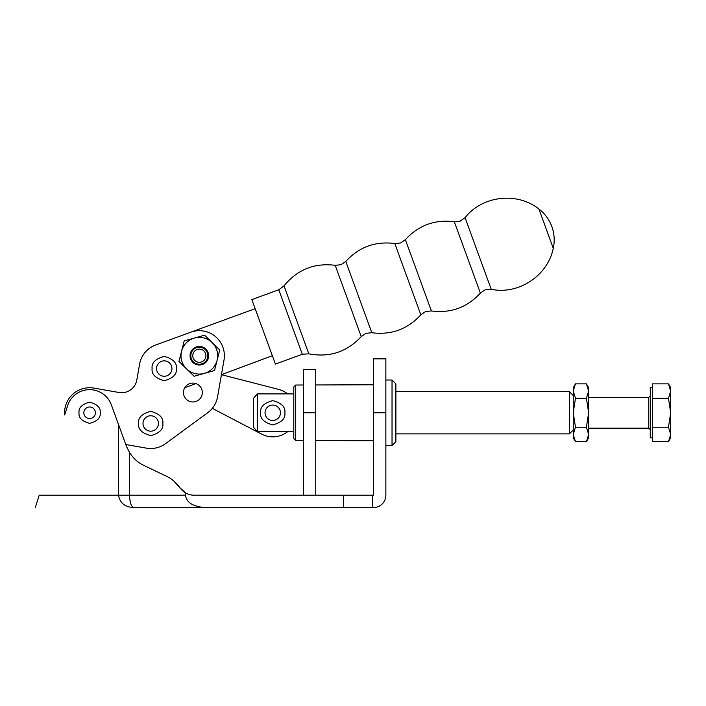 <?xml version="1.0" encoding="UTF-8"?>
<svg xmlns="http://www.w3.org/2000/svg" width="706" height="706" viewBox="0 0 706 706"><rect width="100%" height="100%" fill="white"/><g stroke="black" fill="none" stroke-linecap="round" stroke-linejoin="round"><path stroke-width="1.06" d="M39.209 495.206L35.3 507.535L39.209 495.206L118.537 495.206L118.537 424.606L111.336 404.847A23.113 23.113 0 0 0 67.591 405.782L64.678 414.96A25.037 25.037 0 0 1 93.942 388.106L118.987 392.492A15.408 15.408 0 0 0 136.823 379.969L139.541 364.472A25.037 25.037 0 0 1 155.655 345.022L190.752 332.208A25.037 25.037 0 0 1 224.005 360.051L217.563 396.851A25.037 25.037 0 0 1 207.705 412.728L165.522 443.668A25.037 25.037 0 0 1 146.389 448.133L125.809 444.533L146.389 448.133M272.348 355.718L221.446 374.674L278.764 389.456L221.446 374.674M183.595 390.903A9.443 9.443 0 0 0 191.264 401.829A9.443 9.443 0 0 0 202.19 394.16A9.443 9.443 0 0 0 194.521 383.234A9.443 9.443 0 0 0 183.595 390.903M118.987 392.492A15.408 15.408 0 0 0 136.823 379.969L139.576 364.225A25.037 25.037 0 0 1 155.655 345.022L255.166 308.681M207.705 412.728L165.522 443.668M261.599 434.111L212.303 408.35L261.599 434.111A24.075 24.075 0 0 0 287.686 431.648M287.686 393.886A24.075 24.075 0 0 0 278.764 389.456M573.237 430.025L569.38 433.881L569.38 391.654L395.881 391.654M573.237 395.51L569.38 391.654M293.793 431.648L257.337 431.648L257.337 393.886L293.793 393.886M257.337 431.648L253.489 427.218L253.489 398.316L257.337 393.886M395.881 383.879L395.881 441.665L392.033 445.512L392.033 380.022L395.881 383.879M385.864 445.512L392.033 445.512M385.864 380.022L392.033 380.022M295.717 440.509L293.793 438.585L293.793 386.95L295.717 385.026L295.717 440.509L303.43 440.535M315.75 440.57L373.536 440.756M295.717 385.026L303.43 384.999M315.75 384.964L373.536 384.779M203.072 507.535L198.059 507.535L203.072 507.535M372.38 507.535L373.536 507.535A12.329 12.329 0 0 0 385.864 495.206L385.864 412.772L373.536 412.772L373.536 495.206L372.38 495.206L372.38 507.535L343.487 507.535L343.487 495.206L372.38 495.206M194.203 495.206C188.502 495.206 183.754 492.726 179.968 487.758L185.546 492.885A17.332 17.332 0 0 0 194.203 495.206L343.487 495.206M118.537 424.606L126.383 446.104L129.507 452.52C133.363 458.476 138.191 462.801 143.971 465.492L166.466 476.268L143.971 465.492M185.546 492.885L185.546 495.206L118.537 495.206C119.905 503.175 125.139 507.279 134.228 507.535L134.211 507.535C131.466 507.279 129.895 503.175 129.507 495.206L129.507 452.52M315.75 412.772L303.43 412.772L303.43 369.432L315.75 369.432L315.75 495.206M185.546 495.206C186.552 505.064 198.668 507.49 206.787 507.535L343.487 507.535M138.164 461.971L137.379 461.362M166.466 476.268C171.479 478.518 175.979 482.348 179.968 487.758L173.588 480.821M373.536 412.772L373.536 358.833L385.864 358.833L385.864 412.772M206.787 507.535L134.228 507.535M303.43 412.772L303.43 495.206M195.977 383.614L184.787 387.7M79.028 412.772C78.419 417.775 81.958 421.305 89.618 423.362C97.287 421.305 100.817 417.775 100.217 412.772C100.817 407.759 97.287 404.229 89.618 402.173C81.958 404.229 78.419 407.759 79.028 412.772M83.837 412.772A5.78 5.78 0 0 1 89.618 406.991A5.78 5.78 0 0 1 95.398 412.772A5.78 5.78 0 0 1 89.618 418.543A5.78 5.78 0 0 1 83.837 412.772A5.78 5.78 0 0 0 89.618 418.543A5.78 5.78 0 0 0 95.398 412.772M138.579 423.468C137.891 429.213 141.932 433.255 150.713 435.611C159.494 433.255 163.536 429.213 162.848 423.468C163.536 417.731 159.494 413.69 150.713 411.333C141.932 413.69 137.891 417.731 138.579 423.468M143.009 423.468A7.704 7.704 0 0 1 150.713 415.763A7.704 7.704 0 0 1 158.418 423.468A7.704 7.704 0 0 1 150.713 431.181A7.704 7.704 0 0 1 143.009 423.468A7.704 7.704 0 0 0 150.713 431.181A7.704 7.704 0 0 0 158.418 423.468M152.108 368.55C151.419 374.286 155.461 378.328 164.242 380.684C173.023 378.328 177.065 374.286 176.376 368.55C177.065 362.813 173.023 358.763 164.242 356.415C155.461 358.763 151.419 362.813 152.108 368.55M156.538 368.55A7.704 7.704 0 0 1 164.242 360.845A7.704 7.704 0 0 1 171.946 368.55A7.704 7.704 0 0 1 164.242 376.254A7.704 7.704 0 0 1 156.538 368.55A7.704 7.704 0 0 0 164.242 376.254A7.704 7.704 0 0 0 171.946 368.55M260.611 412.772C259.923 418.508 263.973 422.55 272.745 424.906C281.526 422.55 285.577 418.508 284.88 412.772C285.577 407.035 281.526 402.985 272.745 400.637C263.973 402.985 259.923 407.035 260.611 412.772M265.041 412.772A7.704 7.704 0 0 1 272.745 405.067A7.704 7.704 0 0 1 280.45 412.772A7.704 7.704 0 0 1 272.745 420.476A7.704 7.704 0 0 1 265.041 412.772A7.704 7.704 0 0 0 272.745 420.476A7.704 7.704 0 0 0 280.45 412.772M207.855 355.727A8.516 8.516 0 0 0 199.348 347.211A8.516 8.516 0 0 0 190.832 355.727A8.516 8.516 0 0 0 199.348 364.243A8.516 8.516 0 0 0 207.855 355.727M205.931 355.727A6.583 6.583 0 0 0 199.348 349.135A6.583 6.583 0 0 0 192.756 355.727A6.583 6.583 0 0 0 199.348 362.31A6.583 6.583 0 0 0 205.931 355.727M190.338 353.441A9.293 9.293 0 0 0 197.053 364.737A9.293 9.293 0 0 0 208.358 358.013A9.293 9.293 0 0 0 201.634 346.717A9.293 9.293 0 0 0 190.338 353.441M178.953 361.481L184.169 340.945L204.555 335.191L219.734 349.973L217.13 360.245A18.347 18.347 0 0 0 194.362 338.068A18.347 18.347 0 0 0 186.543 368.867L178.953 361.481M194.132 376.263L186.543 368.867A18.347 18.347 0 0 0 204.325 373.386L194.132 376.263M214.518 370.509L204.325 373.386A18.347 18.347 0 0 0 217.13 360.245L214.518 370.509M538.916 209.038A38.715 38.715 0 0 1 553.257 248.3L538.916 209.038C517.127 191.6 482.26 195.677 465.069 217.677L491.226 289.301L485.163 289.804L480.389 293.096L454.329 221.755L460.1 221.199L465.069 217.677M275.402 364.084L251.848 299.6L278.764 289.769L302.318 354.253L275.402 364.084M652.591 437.808L650.279 437.808L650.279 387.726L652.591 387.726M670.1 438.108L670.7 434.455L668.467 441.682L652.591 441.682L652.591 383.852L668.467 383.852L670.7 391.08L670.7 387.726L668.467 383.852L670.7 391.08L668.467 398.308L670.7 412.772L670.7 391.08M670.7 434.455L670.7 412.772L668.467 427.227L670.7 434.455L670.7 437.808L668.467 441.682M652.591 398.308L668.467 398.308M652.591 427.227L668.467 427.227M575.469 398.308L573.237 412.772L575.469 427.227L573.237 434.455L575.469 441.682L573.237 437.808L573.237 391.08L575.469 398.308L586.404 398.308L588.645 391.08L588.645 387.726L586.404 383.852L575.469 383.852L573.237 391.08L573.237 387.726L575.469 383.852M588.036 387.409L588.645 391.08L588.645 437.808L586.404 441.682L575.469 441.682M588.645 391.08L586.404 383.852M586.404 398.308L588.645 412.772L586.404 427.227L575.469 427.227M586.404 427.227L588.645 434.455L586.404 441.682M454.329 221.755C434.922 219.284 418.605 225.258 405.376 239.669L431.41 310.949C450.816 313.455 467.143 307.498 480.389 293.096M394.804 243.535C375.363 241.028 359.027 247.003 345.781 261.441L371.815 332.72C391.248 335.218 407.583 329.252 420.838 314.814L394.804 243.535L400.593 242.979L405.376 239.669M335.2 265.306C314.346 262.738 297.288 269.595 284.015 285.886L308.831 353.83C329.481 357.73 346.946 351.985 361.234 336.577L335.2 265.306L340.989 264.741L345.781 261.441M588.645 428.18L648.743 428.18L648.743 397.363L650.279 395.819M569.38 433.881L395.881 433.881M491.226 289.301C518.539 295.037 547.83 275.684 553.257 248.3M431.41 310.949L425.621 311.505L420.838 314.814M371.815 332.72L366.026 333.276L361.234 336.577M308.831 353.83L302.318 354.253M284.015 285.886L278.764 289.769M588.645 397.363L648.743 397.363M648.743 428.18L650.279 429.716"/></g></svg>
